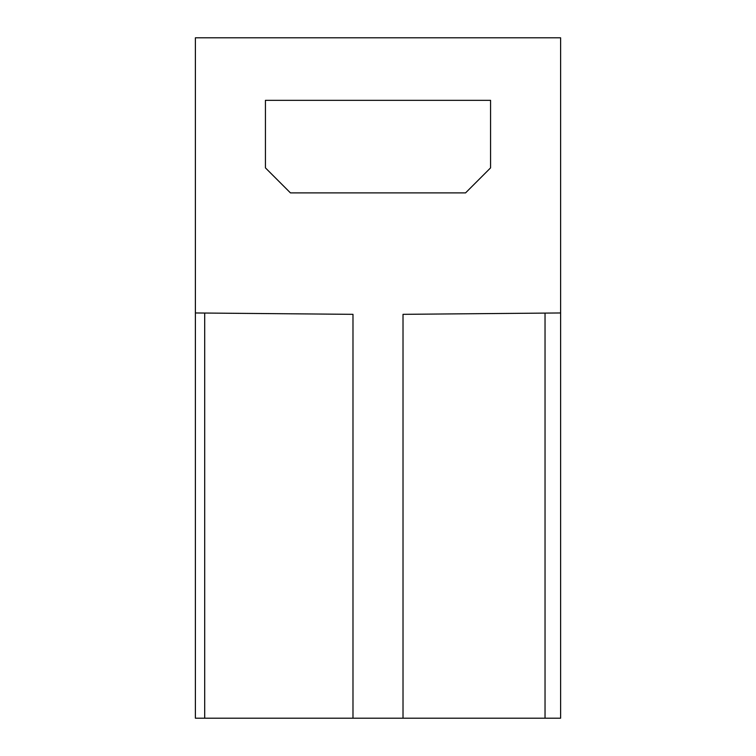 <?xml version="1.0" encoding="UTF-8"?>
<svg xmlns="http://www.w3.org/2000/svg" width="756" height="756" viewBox="0 0 756 756"><rect width="100%" height="100%" fill="white"/><g stroke="black" fill="none" stroke-linecap="round" stroke-linejoin="round"><path stroke-width="1.13" d="M265.432 100.34L265.432 167.879L290.446 192.893L465.554 192.893L490.568 167.879L490.568 100.34L265.432 100.34M403.014 314.335L560.612 312.965L560.612 37.8L195.388 37.8L195.388 312.965L352.986 314.335L352.986 718.2L403.014 718.2L403.014 314.335M560.612 312.965L560.612 718.2L545.038 718.2L545.038 313.097M545.038 718.2L403.014 718.2M352.986 314.335L204.696 313.041L204.696 718.2L195.388 718.2L195.388 312.965M352.986 718.2L204.696 718.2"/></g></svg>
